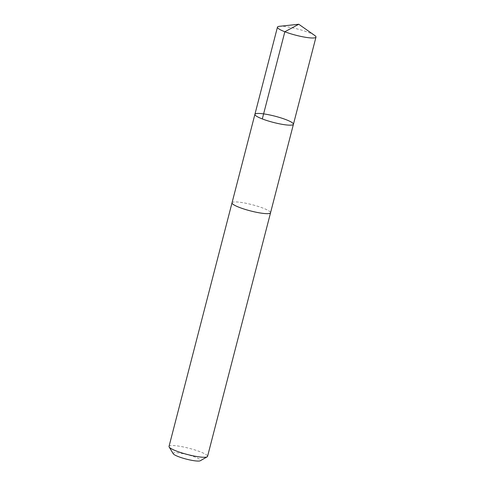 <?xml version="1.0" encoding="UTF-8"?>
<svg xmlns="http://www.w3.org/2000/svg" width="485" height="485" viewBox="0 0 485 485"><rect width="100%" height="100%" fill="white"/><g stroke="black" fill="none" stroke-linecap="round" stroke-linejoin="round"><path stroke-width="0.36" stroke-dasharray="2.42 1.82" d="M293.431 124.281A19.891 3.213 14.5 0 0 265.519 114.163A19.891 3.213 14.5 0 0 254.91 114.321M279.342 26.317A19.897 3.213 -165.5 0 1 288.066 26.984A19.897 3.213 -165.5 0 1 314.729 35.472M232.03 202.815A19.891 3.213 -165.5 0 1 242.633 202.657A19.891 3.213 -165.5 0 1 270.539 212.776M232.048 202.736A19.897 3.213 -165.5 0 1 252.091 204.682A19.897 3.213 -165.5 0 1 270.563 212.691M169.023 446.424A19.897 3.213 -165.5 0 1 189.089 448.292A19.897 3.213 -165.5 0 1 207.55 456.385M173.254 453.76A14.156 2.286 -165.5 0 1 187.434 454.675A14.156 2.286 -165.5 0 1 200.287 460.75"/><path stroke-width="0.73" d="M270.563 212.691A19.897 3.213 -165.5 0 1 270.551 212.776A19.891 3.213 -165.5 0 1 259.936 212.933A19.891 3.213 -165.5 0 1 232.03 202.815L254.91 114.321A19.891 3.213 14.5 0 0 273.364 122.414A19.891 3.213 14.5 0 0 293.431 124.281A19.891 3.213 14.5 0 0 265.519 114.163A19.891 3.213 14.5 0 0 254.91 114.321A19.891 3.213 14.5 0 0 273.364 122.414A19.891 3.213 14.5 0 0 293.431 124.281L315.978 37.109A19.897 3.213 -165.5 0 1 305.368 37.266A19.897 3.213 -165.5 0 1 277.45 27.142A19.897 3.213 -165.5 0 1 279.342 26.317L298.754 24.25L284.847 31.755L262.306 118.934M298.754 24.25L314.729 35.472A19.897 3.213 -165.5 0 1 315.978 37.109M293.431 124.281L270.539 212.776A19.897 3.213 -165.5 0 1 259.936 212.933A19.897 3.213 -165.5 0 1 232.024 202.815A19.897 3.213 -165.5 0 1 232.048 202.736M270.551 212.776L207.55 456.385A19.897 3.213 -165.5 0 1 207.156 456.828A19.897 3.213 -165.5 0 1 196.934 456.543A19.897 3.213 -165.5 0 1 169.15 447A19.897 3.213 -165.5 0 1 169.023 446.424L232.024 202.815M207.156 456.828L200.287 460.75A14.156 2.286 -165.5 0 1 193.018 460.55A14.156 2.286 -165.5 0 1 173.254 453.76L169.15 447M254.91 114.321L277.45 27.142"/></g></svg>
